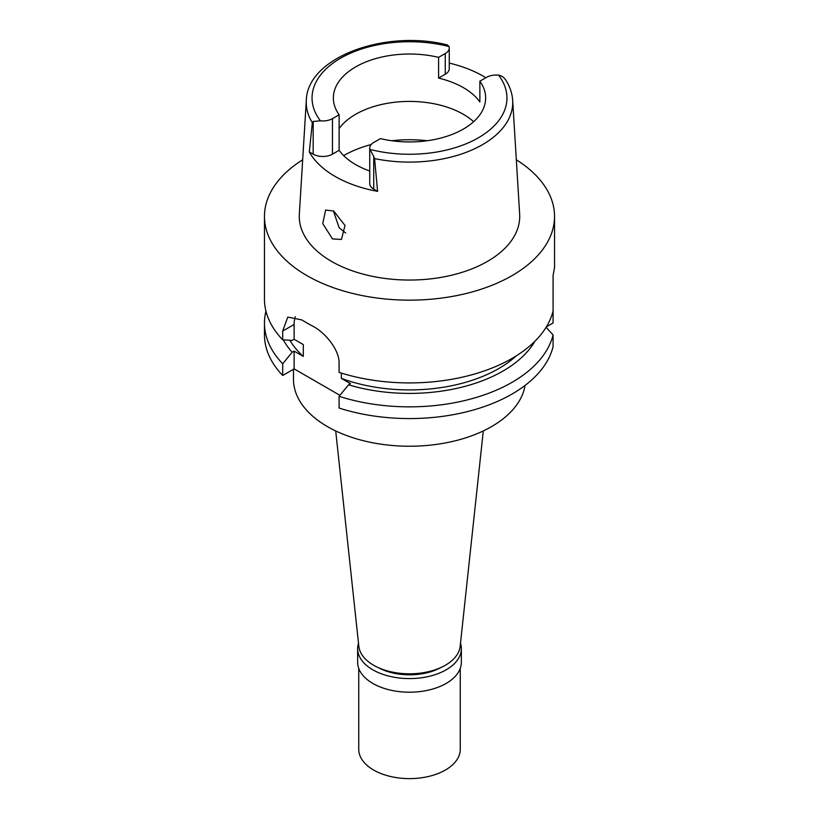 <?xml version="1.0" encoding="UTF-8"?>
<svg xmlns="http://www.w3.org/2000/svg" width="819" height="819" viewBox="0 0 819 819"><rect width="100%" height="100%" fill="white"/><g stroke="black" fill="none" stroke-linecap="round" stroke-linejoin="round"><path stroke-width="1.23" d="M377.6 191.37L374.57 158.589A103.245 59.613 180 0 0 482.401 144.707A103.245 59.613 180 0 0 482.514 144.646A103.245 59.613 180 0 0 512.684 100.379C512.213 93.212 509.868 86.384 505.661 79.883L505.825 80.139C503.961 77.303 501.545 75.635 498.566 75.153A13.636 7.873 180 0 0 486.547 77.344L479.873 81.194A76.147 43.96 0 0 1 485.647 97.993A76.147 43.96 0 0 1 463.339 129.074A76.147 43.96 0 0 1 380.415 138.616L373.73 142.475A13.636 7.873 180 0 0 369.738 148.034A13.636 7.873 180 0 0 369.953 149.416L373.73 156.409L373.73 189.128L377.61 191.37A105.149 60.708 180 0 1 309.306 151.935L312.336 122.655A103.245 59.613 180 0 1 306.316 100.379C307.238 57.146 385.432 29.156 447.369 44.922L449.047 46.57A13.636 7.873 180 0 1 449.262 47.942A13.636 7.873 180 0 1 445.27 53.511L438.585 57.361A76.147 43.96 0 0 0 355.661 66.902A76.147 43.96 0 0 0 333.353 97.993A76.147 43.96 0 0 0 339.127 114.783L332.453 118.642A13.636 7.873 180 0 1 320.434 120.823L313.175 121.437L312.336 122.655M438.585 57.361L438.585 78.092A76.147 43.96 0 0 1 479.873 101.925L479.873 81.194M339.127 128.583A76.147 43.96 180 0 1 355.661 114.291A76.147 43.96 180 0 1 473.638 121.683M438.585 78.092L445.27 74.232A13.636 7.873 0 0 0 449.262 68.663L449.262 47.942M449.262 63.083A104.248 60.186 180 0 1 485.851 77.744M306.316 100.379L299.344 214.158A110.227 63.636 0 0 0 365.52 274.764A110.227 63.636 0 0 0 487.438 261.415A110.227 63.636 0 0 0 519.655 214.158L512.684 100.379M332.504 238.953L341.472 239.424L344.994 225.46L333.691 211.036L325.634 210.043L322.747 223.556L332.504 238.953M309.306 151.935L313.175 154.167A13.636 7.873 0 0 0 332.453 154.167L339.127 150.307A76.147 43.96 0 0 0 369.738 171.007M369.738 148.034L369.738 183.569A13.636 7.873 0 0 0 373.73 189.128M339.127 150.307L339.127 114.783M345.628 232.965L339.148 227.764L333.405 210.882M335.708 430.937L358.835 646.314A50.758 29.31 0 0 0 391.533 671.918A50.758 29.31 0 0 0 445.393 665.223A50.758 29.31 0 0 0 460.165 646.314L483.292 430.937M293.468 369.256L293.468 379.238A116.032 66.984 0 0 0 365.1 441.134A116.032 66.984 0 0 0 491.543 426.607A116.032 66.984 0 0 0 525.03 385.452M546.386 326.853L553.081 322.993L553.081 311.271A145.035 83.733 180 0 0 553.05 311.148M282.698 363.759A145.035 83.733 180 0 1 264.465 323.116L264.465 334.828A145.035 83.733 0 0 0 282.698 375.481L294.123 368.878L294.123 351.116L292.168 352.252L282.698 363.759L282.698 375.481M339.926 395.321L294.123 368.878M553.081 334.951A145.035 83.733 180 0 1 512.059 382.319A145.035 83.733 180 0 1 339.097 396.324L339.097 408.046A145.035 83.733 0 0 0 512.059 394.041A145.035 83.733 0 0 0 553.081 346.672L553.081 334.951L546.119 327.293M516.328 159.777A145.035 83.733 180 0 1 554.535 216.411L554.535 267.567L553.081 275.624L553.081 311.025A145.035 83.733 0 0 1 512.059 358.394A145.035 83.733 0 0 1 339.097 372.389L339.097 363.636C339.609 349.887 325.215 332.371 312.203 325.88A145.035 83.733 0 0 1 301.945 319.953L287.766 317.107L282.698 331.071L282.698 339.824A145.035 83.733 0 0 1 264.465 299.181L264.465 216.411A145.035 83.733 180 0 1 302.672 159.777M341.349 373.095L341.349 378.378L350.532 383.681L348.566 384.817L339.097 396.324M295.301 316.758A32.637 18.837 60 0 0 294.123 324.467L294.123 339.271L303.306 344.574L303.306 356.419L294.123 351.116M264.465 323.116A145.035 83.733 180 0 1 265.95 311.148M553.081 287.346L553.112 275.481M554.535 216.411A145.035 83.733 180 0 1 512.059 275.624A145.035 83.733 180 0 1 354.003 293.775A145.035 83.733 180 0 1 264.465 216.411M341.349 378.378A126.177 72.85 0 0 0 498.72 368.581A126.177 72.85 0 0 0 516.4 355.774M534.909 341.247A132.217 76.331 180 0 1 502.989 371.048A132.217 76.331 180 0 1 348.566 384.817M294.123 339.271L292.168 340.407L282.698 339.824M289.895 340.274A126.177 72.85 0 0 0 303.306 356.419M292.168 352.252A132.217 76.331 180 0 1 283.323 339.865M374.57 158.589L373.73 156.409M378.224 667.587A45.321 26.167 0 0 0 440.776 667.587M460.493 643.232A51.853 29.934 180 0 1 461.353 648.648A51.853 29.934 180 0 1 446.16 669.819A51.853 29.934 180 0 1 389.66 676.31A51.853 29.934 180 0 1 357.647 648.648A51.853 29.934 180 0 1 358.507 643.232M357.647 648.648L357.647 662.264A51.853 29.934 0 0 0 389.66 689.926A51.853 29.934 0 0 0 446.16 683.435A51.853 29.934 0 0 0 461.353 662.264L461.353 648.648M358.742 668.365L358.742 749.303A50.758 29.31 0 0 0 390.069 776.381A50.758 29.31 0 0 0 445.393 770.034A50.758 29.31 0 0 0 460.258 749.303L460.258 668.365M498.566 75.153A97.461 56.265 180 0 1 478.306 137.838A97.461 56.265 180 0 1 369.953 149.416M445.27 74.232L445.27 53.511M320.434 120.823A97.461 56.265 180 0 1 340.694 58.149A97.461 56.265 180 0 1 449.047 46.57M332.453 118.642L332.453 154.167M313.175 154.167L313.175 121.437M343.693 155.63A92.455 53.378 180 0 1 344.123 155.375A92.455 53.378 180 0 1 371.15 144.553M391.728 140.735A92.455 53.378 180 0 1 427.272 140.735M294.123 324.467L282.698 331.071"/></g></svg>
